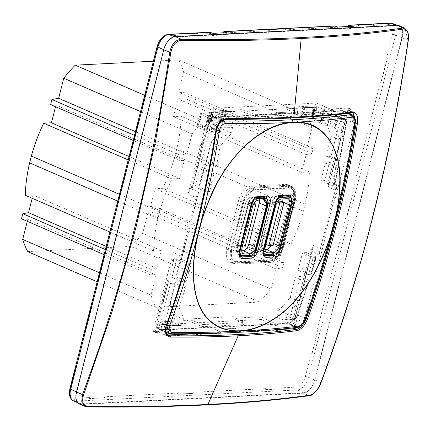 <?xml version="1.0" encoding="UTF-8"?>
<svg xmlns="http://www.w3.org/2000/svg" width="430" height="430" viewBox="0 0 430 430"><rect width="100%" height="100%" fill="white"/><g stroke="black" fill="none" stroke-linecap="round" stroke-linejoin="round"><path stroke-width="0.32" stroke-dasharray="2.15 1.61" d="M144.7 95.331L203.503 120.868L306.993 115.627L178.735 59.926A129.951 74.164 -66.5 0 1 183.771 72.154L178.66 92.203L184.954 92.756L183.653 97.841L177.918 98.873L173.392 116.637L181.132 116.245A113.224 64.618 -66.5 0 1 176.832 148.689L175.101 155.488A113.224 64.618 -66.5 0 1 162.76 188.335L155.015 188.727L150.489 206.497L155.843 206.964L154.542 212.049L147.807 213.258L142.696 233.313A129.951 74.164 -66.5 0 1 131.209 246.374L27.719 251.62M21.5 218.789L27.789 219.338L27.289 221.305M25.316 195.295L33.062 194.908L32.202 198.284M50.611 104.581L55.965 105.049L55.54 106.721M178.735 59.926L153.397 61.21M203.503 120.868A129.951 74.164 113.5 0 0 192.017 133.929L186.905 153.983L180.165 155.192L178.869 160.282L184.223 160.75L179.697 178.514L171.952 178.907A113.224 64.618 113.5 0 0 159.611 211.759L157.875 218.553A113.224 64.618 113.5 0 0 153.575 250.996L161.32 250.604L156.789 268.368L151.054 269.4L149.758 274.49L156.047 275.039L150.935 295.093A129.951 74.164 113.5 0 0 155.977 307.316L259.467 302.075L131.209 246.374M155.977 307.316L97.175 281.779M177.456 394.063L192.817 393.38L177.644 394.149A2.263 1.79 87.1 0 1 177.703 393.084L177.644 394.149M270.341 29.648L285.703 28.96L270.341 29.648L270.094 30.627A2.263 1.79 87.1 0 1 270.534 29.729M285.515 28.88L285.267 29.858A2.263 1.79 87.1 0 1 285.703 28.96M334.502 25.924L332.836 27.45L347.332 26.536M285.267 29.858L332.836 27.45L337.222 29.213L351.084 28.509L347.279 26.714L358.298 26.16L358.545 25.177L373.718 24.408L373.471 25.392L388.575 24.623A10.729 6.122 -66.5 0 1 392.558 34.422L386.618 57.727L387.253 57.701L381.286 81.109L380.652 81.141L351.928 193.817L352.568 193.785L346.596 217.193L345.962 217.225A2.263 0.505 -165.7 0 1 346.79 217.274L352.756 193.865A2.263 0.505 14.3 0 0 351.928 193.817M317.243 329.907L317.877 329.875L311.911 353.283L311.277 353.315A2.263 0.505 -165.7 0 1 312.099 353.363L318.066 329.955A2.263 0.505 14.3 0 0 317.243 329.907L345.962 217.225M311.277 353.315L305.332 376.621A10.729 6.122 -66.5 0 1 296.184 387.086L281.08 387.849L280.828 388.827L265.659 389.596L265.907 388.618L192.876 392.316L192.624 393.294M75.718 365.242L76.352 365.21L70.407 388.516A10.729 6.122 113.5 0 0 74.395 398.314L89.499 397.551L89.252 398.529L104.42 397.761L104.673 396.783L177.703 393.084M81.845 341.909L81.872 341.92A2.263 0.505 -165.7 0 1 82.318 341.802L81.867 341.823M110.403 229.158L111.037 229.125A2.263 0.505 14.3 0 0 110.591 229.238L116.557 205.83A2.263 0.505 -165.7 0 1 117.003 205.717L116.557 205.739M145.093 93.068L145.727 93.036L117.003 205.717M222.573 32.852L197.058 34.325L197.311 33.346L182.137 34.115L181.89 35.093L166.781 35.857A10.729 6.122 113.5 0 0 157.633 46.322L151.693 69.628L151.247 69.649M306.993 115.627A129.951 74.164 -66.5 0 1 312.029 127.85L306.918 147.904L313.212 148.452L311.911 153.542L306.176 154.569L301.65 172.339L309.39 171.946A113.224 64.618 -66.5 0 1 305.09 204.39L303.36 211.184A113.224 64.618 -66.5 0 1 291.019 244.036L283.273 244.428L278.748 262.192L284.101 262.66L282.8 267.75L276.065 268.96L270.954 289.014A129.951 74.164 -66.5 0 1 259.467 302.075M192.817 393.38A2.263 1.79 87.1 0 1 192.876 392.316M265.659 389.596L265.848 389.677A2.263 1.79 87.1 0 1 265.907 388.618M265.848 389.677L281.021 388.908A2.263 1.79 -92.9 0 1 281.08 387.849M89.499 397.551A2.263 1.79 -92.9 0 0 89.44 398.615L104.614 397.847A2.263 1.79 87.1 0 1 104.673 396.783M397.148 25.327L398.986 26.079A13.131 7.498 113.5 0 1 401.878 37.754L314.652 379.953A13.131 7.498 113.5 0 1 303.451 392.762L81.657 403.996A13.131 7.498 -66.5 0 1 79.507 403.603A13.131 7.498 -66.5 0 1 76.782 391.999L164.007 49.805A13.131 7.498 -66.5 0 1 175.209 36.991L397.003 25.757L396.084 25.381M399.336 25.741A13.588 7.756 -66.5 0 1 402.158 37.743L314.932 379.937A13.588 7.756 -66.5 0 1 303.344 393.192L309.256 395.616C313.83 394.315 317.657 389.945 320.732 382.496C361.189 273.453 390.263 159.39 407.957 40.302L404.877 28.289M79.496 404.092A13.588 7.756 113.5 0 0 81.549 404.426L303.344 393.192M398.986 26.079A13.131 7.498 113.5 0 0 397.003 25.757M81.549 404.426L87.467 406.85C130.156 407.361 170.027 406.678 207.077 404.807C244.106 402.926 278.167 399.862 309.256 395.616L309.589 395.654M297.528 114.649L286.278 108.849L240.924 111.144L255.941 116.756L297.528 114.649L298.06 112.558L256.474 114.665L255.941 116.756M202.965 324.591L187.948 318.979L233.302 316.684L244.552 322.484L244.02 324.569L202.433 326.676L202.965 324.591L244.552 322.484M198.01 333.621L220.923 332.46L215.634 329.289L234.882 328.31L243.106 331.337L275.673 329.686M298.06 112.558L286.66 107.333L286.278 108.849M286.66 107.333L314.867 105.909L329.885 111.698L228.094 116.858L213.108 111.058A2.946 1.682 -66.5 0 0 212.716 108.328L316.679 103.06A2.946 1.682 113.5 0 0 314.867 105.909M256.474 114.665L241.311 109.634L213.108 111.058M241.311 109.634L240.924 111.144M290.013 112.02L270.728 113.144L290.013 112.02L298.275 114.896L289.976 112.171M351.138 111.16L348.467 110.403L350.611 111.402L352.638 111.778L355.153 122.571L353.008 121.572L353.562 117.121L349.042 114.788L350.531 108.957L346.752 109.15L351.138 111.16L348.236 111.306L350.396 112.257L298.275 114.896M215.865 130.553L215.806 130.328C217.317 123.609 220.531 119.927 225.46 119.282C249.368 119.389 271.873 118.906 292.986 117.841C314.094 116.772 333.739 115.116 351.928 112.875L353.395 113.058L350.396 112.257L350.611 111.402M214.027 115.869L208.76 121.894L210.249 116.062L214.027 115.869L218.849 117.858L221.751 117.712L223.971 118.664L276.092 116.019L270.728 113.144M187.948 318.979L187.566 320.495L159.358 321.925L174.016 329.02L275.807 323.86L261.118 316.77A2.946 1.682 113.5 0 0 261.51 319.501L276.35 325.945L277.737 325.875L276.538 325.36L293.314 324.505L299.909 298.63L301.102 299.146L301.65 297.006L300.457 296.49L313.454 245.492L321.473 248.975L336.357 190.565L328.343 187.082L341.345 136.084L342.538 136.606L343.081 134.466L341.888 133.945L348.483 108.07L331.713 108.919L332.906 109.435L331.519 109.505L316.679 103.06M261.118 316.77L232.915 318.2L244.02 324.569M233.302 316.684L232.915 318.2M159.358 321.925A2.946 1.682 -66.5 0 1 157.547 324.768L261.51 319.501M234.882 328.31L215.597 329.434L219.209 331.487L218.977 332.39L220.708 333.315L168.581 335.959L164.518 334.76L158.858 332.309L155.079 332.503L153.032 331.611L159.627 305.735A2.946 1.682 113.5 0 0 160.39 307.278A2.946 1.682 113.5 0 0 160.616 307.348L157.176 320.844A9.003 5.138 113.5 0 0 158.987 328.773A9.003 5.138 113.5 0 0 160.519 329.068L169.269 328.627L170.457 329.197A2.946 1.682 -66.5 0 0 170.414 329.622L161.594 330.068A9.508 5.429 -66.5 0 1 160.153 329.837A9.508 5.429 -66.5 0 1 158.057 321.382L161.529 307.772A2.946 1.682 -66.5 0 1 160.82 306.251L161.368 304.112L160.17 303.596L173.172 252.598L181.186 256.076L192.936 210.039L193.817 210.125L214.317 129.704C216.403 123.233 219.617 119.551 223.971 118.664L224.191 117.804C219.488 118.771 216.01 122.743 213.764 129.731L211.555 128.737L213.28 124.227L208.76 121.894M350.531 108.957L348.483 108.07M276.092 116.019L270.766 112.999M210.249 116.062L208.201 115.175L224.971 114.321L226.169 114.842L227.551 114.772L212.716 108.328M187.566 320.495L202.433 326.676M234.845 328.461L243.09 331.331L275.807 329.676M293.26 327.832L294.647 327.665M295.969 327.601L291.578 325.585L295.362 325.397L293.314 324.505M157.547 324.768L172.382 331.213L170.995 331.283L169.802 330.761L153.032 331.611M163.679 334.298L166.765 334.228M219.209 331.487L220.912 332.454L197.848 333.626M216.231 129.941L207.776 126.329A9.508 5.429 -66.5 0 1 215.887 117.051L330.063 111.268A2.946 1.682 113.5 0 0 329.885 111.698M227.551 114.772A2.946 1.682 -66.5 0 1 228.136 116.433A2.946 1.682 -66.5 0 1 228.094 116.858M275.807 323.86A2.946 1.682 113.5 0 0 275.764 324.285L170.414 329.622A2.946 1.682 -66.5 0 0 170.995 331.283M174.016 329.02A2.946 1.682 -66.5 0 1 173.844 329.45A2.946 1.682 -66.5 0 1 172.382 331.213M354.836 123.63L354.341 123.087L345.844 119.336A9.508 5.429 113.5 0 0 343.871 110.935A9.508 5.429 113.5 0 0 342.312 110.65L330.063 111.268A2.946 1.682 113.5 0 1 331.519 109.505M276.35 325.945A2.946 1.682 113.5 0 1 275.764 324.285L288.014 323.666A9.508 5.429 113.5 0 0 296.125 314.389L299.592 300.78A2.946 1.682 113.5 0 0 301.102 299.146M170.764 333.739L170.264 333.626C194.22 333.755 216.758 333.288 237.86 332.223C258.962 331.154 278.57 329.488 296.684 327.225C299.968 326.375 302.613 323.349 304.628 318.141C326.929 255.651 343.5 190.63 354.341 123.087L352.267 114.799M269.594 261.128L238.123 262.725A16.189 9.24 113.5 0 1 232.109 247.933L243.014 205.158A16.189 9.24 113.5 0 1 256.823 189.367L288.288 187.77A16.189 9.24 -66.5 0 1 294.303 202.562L283.402 245.337A16.189 9.24 -66.5 0 1 269.594 261.128L269.04 262.445L235.946 264.106L233.56 263.676L230.066 258.914L230.518 250.679L242.843 202.32C245.353 193.774 249.524 188.985 255.355 187.948L290.024 186.195L285.816 184.362L251.147 186.12C245.46 187.222 241.278 192.006 238.591 200.477L226.266 248.836L226.4 258.532L229.41 261.875L231.732 262.278L266.401 260.521C272.082 259.419 276.27 254.635 278.952 246.164L280.908 246.981L293.217 198.708L293.561 190.506L290.196 185.722L287.751 185.266L285.816 184.362L288.25 184.819L291.148 188.114L291.282 197.811L278.952 246.164L283.203 248.013L295.528 199.654L295.706 191.302L292.282 186.566L290.024 186.195M288.697 195.86L286.858 195.129L278.463 195.553C275.872 196.069 273.958 198.257 272.722 202.116L261.026 248.008L262.021 253.721L263.434 254.157M289.266 196.746L289.358 201.272L277.662 247.164C276.425 251.023 274.512 253.211 271.921 253.727L264.611 254.098M240.768 255.307L247.954 254.942C250.545 254.42 252.458 252.233 253.689 248.379L265.391 202.487L267.718 202.992M239.467 255.372L238.053 254.936L237.054 249.223L248.755 203.331C249.991 199.472 251.899 197.284 254.49 196.768L262.891 196.343L264.729 197.069M265.256 197.87L265.391 202.487M269.04 262.445L270.615 262.348C276.146 261.182 280.338 256.404 283.203 248.013M295.528 199.654L291.282 197.811L293.217 198.708L293.507 199.509L281.198 247.777L280.908 246.981C278.242 255.458 274.055 260.241 268.358 261.338L268.986 261.445L270.577 259.924C275.394 258.989 278.93 254.942 281.198 247.777L281.688 247.599L293.991 199.326L293.507 199.509C294.873 192.382 293.33 188.593 288.879 188.136L287.751 185.266L253.136 187.018C247.454 188.077 243.273 192.866 240.585 201.374L243.643 202.035C245.922 194.865 249.464 190.812 254.264 189.888L253.136 187.018L251.147 186.12L255.355 187.948M270.615 262.348L266.401 260.521L268.358 261.338L234.377 263.203L235.968 261.682C231.512 261.214 229.969 257.419 231.34 250.303L228.282 249.647L240.585 201.374L238.591 200.477L242.843 202.32M271.341 252.743L262.741 253.179A5.88 3.359 113.5 0 1 261.886 253.05A5.88 3.359 113.5 0 1 260.553 247.804L272.33 201.6A5.88 3.359 113.5 0 1 277.35 195.86L285.95 195.424A5.88 3.359 113.5 0 1 286.95 195.618A5.88 3.359 113.5 0 1 288.132 200.799L276.356 247.003A5.88 3.359 113.5 0 1 271.341 252.743L274.791 254.076M238.897 254.388A5.88 3.359 -66.5 0 1 238.043 254.259A5.88 3.359 -66.5 0 1 236.71 249.013L248.486 202.809A5.88 3.359 -66.5 0 1 253.506 197.069L262.106 196.634A5.88 3.359 -66.5 0 1 263.106 196.827A5.88 3.359 -66.5 0 1 264.294 202.009L252.512 248.212A5.88 3.359 -66.5 0 1 247.497 253.953L238.897 254.388L242.348 255.721M237.86 332.223L238.489 332.331M297.479 327.316L288.014 323.666M352.267 112.913L350.396 112.257M312.029 127.85L183.771 72.154M306.918 147.904L178.66 92.203M313.212 148.452L184.954 92.756M311.911 153.542L183.653 97.841M306.176 154.569L177.918 98.873M301.65 172.339L173.392 116.637M309.39 171.946L181.132 116.245M305.09 204.39L176.832 148.689M303.36 211.184L175.101 155.488M291.019 244.036L162.76 188.335M283.273 244.428L155.015 188.727M278.748 262.192L150.489 206.497M284.101 262.66L155.843 206.964M282.8 267.75L154.542 212.049M276.065 268.96L147.807 213.258M270.954 289.014L142.696 233.313M150.935 295.093L99.475 272.744M156.047 275.039L27.789 219.338M149.758 274.49L104.087 254.657M151.054 269.4L105.382 249.567M156.789 268.368L106.194 246.395M161.32 250.604L33.062 194.908M153.575 250.996L109.86 232.012M157.875 218.553L117.734 201.122M159.611 211.759L119.465 194.322M171.952 178.907L128.237 159.922M179.697 178.514L129.097 156.541M184.223 160.75L55.965 105.049M178.869 160.282L133.198 140.449M180.165 155.192L134.499 135.359M186.905 153.983L135.445 131.634M192.017 133.929L140.556 111.58M358.298 26.16A2.263 1.79 87.1 0 1 358.738 25.262L373.906 24.494A2.263 1.79 -92.9 0 0 373.471 25.392M386.618 57.727A2.263 0.505 -165.7 0 1 387.441 57.781L381.474 81.189A2.263 0.505 14.3 0 0 380.652 81.141M81.872 341.92L75.906 365.328A2.263 0.505 14.3 0 1 76.352 365.21M151.693 69.628A2.263 0.505 14.3 0 0 151.247 69.741L145.281 93.149A2.263 0.505 -165.7 0 1 145.727 93.036M197.058 34.325A2.263 1.79 87.1 0 1 197.499 33.427L182.325 34.196A2.263 1.79 -92.9 0 0 181.89 35.093M270.094 30.627L222.52 33.035L226.325 34.825L212.463 35.529L208.077 33.766L209.743 32.239M337.222 29.213L337.781 27.02M226.325 34.825L226.884 32.637M351.643 26.316L351.084 28.509M213.022 33.336L212.463 35.529M243.106 331.337L242.885 332.191L295.007 329.552L295.211 328.697C299.576 327.805 302.795 324.123 304.881 317.657L325.381 237.236L324.612 236.602L325.381 237.236M295.362 325.397L296.845 319.565L301.537 321.231L303.263 316.722L305.676 318.017M305.434 317.625C303.182 324.618 299.71 328.59 295.007 329.552L292.835 328.649L293.067 327.746M240.209 331.315L240.445 330.412L240.209 331.315L242.885 332.191L243.09 331.331M220.923 332.46L220.708 333.315L220.912 332.454M164.045 324.79L164.599 324.757L162.395 323.854L161.255 328.337L161.809 323.887L164.045 324.79L166.754 335.663L168.581 335.959L168.791 335.104M167.566 334.981L166.926 334.755L164.599 324.757L185.094 244.342L184.341 243.708M166.082 325.859L168.162 335.33M334.099 203.019L333.196 202.933L334.099 203.019L354.599 122.598L355.115 118.836M352.799 112.907L352.089 112.531M331.713 108.919A2.946 1.682 -66.5 0 1 332.245 111.053L333.449 111.52A2.946 1.682 113.5 0 0 333.492 111.096A2.946 1.682 113.5 0 0 332.906 109.435M332.245 111.053L340.995 110.612A9.003 5.138 -66.5 0 1 342.296 110.806A9.003 5.138 -66.5 0 1 344.339 118.836L340.899 132.332A2.946 1.682 -66.5 0 1 341.124 132.402A2.946 1.682 -66.5 0 1 341.888 133.945M355.255 122.862L352.423 121.599L353.562 117.121M346.752 109.15L349.042 114.788M348.236 111.306L348.467 110.403M221.751 117.712L221.982 116.809L224.191 117.804M218.849 117.858L221.982 116.809M213.28 124.227L212.141 128.704L214.317 129.704L213.764 129.731M193.817 210.125L192.925 210.039L196.075 197.671L188.06 194.188L201.057 143.19L202.25 143.711L202.799 141.572L201.605 141.051L208.201 115.175M224.971 114.321A2.946 1.682 113.5 0 0 223.321 116.568L214.57 117.014A9.003 5.138 113.5 0 0 206.894 125.796L203.454 139.293A2.946 1.682 113.5 0 0 201.605 141.051M226.169 114.842A2.946 1.682 -66.5 0 0 224.707 116.605A2.946 1.682 -66.5 0 0 224.535 117.035L223.321 116.568M292.835 328.649L294.405 328.337M296.845 319.565L291.578 325.585M304.881 317.657L302.677 316.754L301.537 321.231M299.909 298.63A2.946 1.682 -66.5 0 1 298.06 300.387L294.62 313.884A9.003 5.138 -66.5 0 1 286.939 322.667L278.194 323.113A2.946 1.682 -66.5 0 1 276.538 325.36M278.194 323.113L279.366 323.683A2.946 1.682 113.5 0 1 279.194 324.113A2.946 1.682 113.5 0 1 277.737 325.875M169.269 328.627A2.946 1.682 113.5 0 0 169.802 330.761M155.079 332.503L156.563 326.671L161.255 328.337M159.627 305.735L160.82 306.251M156.563 326.671L158.858 332.309M166.351 335.056L166.582 334.153M219.203 331.487L218.977 332.39M333.449 111.52L342.199 111.074A9.057 5.171 -66.5 0 1 343.511 111.273A9.057 5.171 -66.5 0 1 345.564 119.352L342.124 132.859L340.899 132.332M224.535 117.035L215.779 117.481A9.057 5.171 113.5 0 0 208.055 126.312L204.61 139.82A2.946 1.682 -66.5 0 0 204.309 139.938L202.96 145.227A2.946 1.682 -66.5 0 1 202.25 143.711M301.65 297.006A2.946 1.682 113.5 0 0 300.941 295.491L299.592 300.78A2.946 1.682 113.5 0 1 299.291 300.898L295.845 314.405A9.057 5.171 -66.5 0 1 288.121 323.236L279.366 323.683M160.616 307.348L161.777 307.858L158.337 321.366A9.057 5.171 113.5 0 0 160.159 329.342A9.057 5.171 113.5 0 0 161.701 329.643L170.457 329.197M281.069 196.247L290.164 195.774M287.519 195.177L290.476 195.822L286.858 195.129M262.021 253.721L264.187 255.307L263.155 249.567L275.082 202.783C276.372 198.923 278.285 196.736 280.817 196.22L278.463 195.553M263.504 249.884A1.36 0.306 14.3 0 0 263.155 249.567L261.026 248.008M275.135 203.207L275.082 202.783L272.722 202.116M266.197 196.988L256.844 197.434C254.318 197.95 252.405 200.138 251.109 203.997L239.182 250.781L240.214 256.522L238.053 254.936M239.241 251.206L239.182 250.781L237.054 249.223M251.459 204.309A1.36 0.306 14.3 0 0 251.109 203.997L248.755 203.331M257.092 197.456L254.49 196.768M235.946 264.106L231.732 262.278L233.748 263.09L231.55 262.741L228.034 258.156L228.282 249.647L226.266 248.836L230.518 250.679M304.999 319.157L304.628 318.141L296.125 314.389M320.887 382.915L320.732 382.496L314.932 379.937M408.167 40.506L402.158 37.743M214.317 129.704L215.806 130.328C204.83 197.843 188.254 262.88 166.071 325.445L164.599 324.757M302.677 316.754L303.263 316.722M162.395 323.854L161.809 323.887M185.094 244.342L184.352 243.708M354.599 122.598L355.153 122.571M343.081 134.466A2.946 1.682 113.5 0 0 342.371 132.945A2.946 1.682 113.5 0 0 342.318 132.918A2.946 1.682 113.5 0 0 342.124 132.859M345.844 119.336L341.028 138.234A2.946 1.682 113.5 0 0 342.538 136.606M341.345 136.084A2.946 1.682 -66.5 0 1 339.49 137.842L328.665 180.321A113.224 64.618 -66.5 0 1 328.343 187.082M339.49 137.842L340.721 138.352A2.946 1.682 113.5 0 0 341.028 138.234L329.821 182.191L336.658 184.728A113.224 64.618 -66.5 0 1 336.357 190.565M328.665 180.321L329.853 180.982A113.224 64.618 -66.5 0 1 329.821 182.191M336.658 184.728L318.764 254.931L312.148 251.534A113.224 64.618 -66.5 0 1 311.556 252.77L310.293 252.399L299.463 294.878A2.946 1.682 -66.5 0 1 299.694 294.942A2.946 1.682 -66.5 0 1 300.457 296.49M321.473 248.975A113.224 64.618 -66.5 0 1 318.764 254.931M353.008 121.572L352.423 121.599M211.555 128.737L212.141 128.704M181.186 256.076A113.224 64.618 113.5 0 0 180.89 261.913L174.08 258.527A113.224 64.618 113.5 0 0 174.048 259.736L172.849 259.36L162.024 301.838L163.18 302.365A2.946 1.682 -66.5 0 0 162.879 302.483L161.529 307.772A2.946 1.682 -66.5 0 0 161.583 307.799L160.39 307.278M201.057 143.19A2.946 1.682 113.5 0 0 201.821 144.738A2.946 1.682 113.5 0 0 202.052 144.802L191.221 187.281L192.344 187.948A113.224 64.618 113.5 0 0 191.753 189.184L198.784 191.71L180.89 261.913M198.784 191.71A113.224 64.618 113.5 0 0 196.075 197.671M191.221 187.281A113.224 64.618 113.5 0 0 188.06 194.188M191.753 189.184L202.96 145.227A2.946 1.682 -66.5 0 0 203.014 145.254A2.946 1.682 -66.5 0 0 203.213 145.319L202.052 144.802M202.799 141.572A2.946 1.682 -66.5 0 1 204.309 139.938L207.776 126.329M203.454 139.293L204.61 139.82M313.454 245.492A113.224 64.618 -66.5 0 1 310.293 252.399M299.463 294.878L300.688 295.399A2.946 1.682 113.5 0 1 300.887 295.464A2.946 1.682 113.5 0 1 300.941 295.491L312.148 251.534M299.291 300.898L298.06 300.387M173.172 252.598A113.224 64.618 113.5 0 0 172.849 259.36M161.368 304.112A2.946 1.682 -66.5 0 1 162.879 302.483L174.08 258.527M162.024 301.838A2.946 1.682 113.5 0 0 160.17 303.596M340.721 138.352L329.853 180.982M203.213 145.319L192.344 187.948M311.556 252.77L300.688 295.399M174.048 259.736L163.18 302.365M282.521 202.084L272.115 242.912A6.794 3.875 -66.5 0 1 271.067 245.578M265.025 249.604L260.774 249.819A6.794 3.875 -66.5 0 1 259.704 249.636A6.794 3.875 -66.5 0 1 258.253 243.617L268.718 202.551A6.794 3.875 -66.5 0 1 274.512 195.924L280.059 195.645A6.794 3.875 -66.5 0 1 281.129 195.827A6.794 3.875 -66.5 0 1 282.87 198.923M259.58 200.106A6.794 3.875 113.5 0 0 257.839 197.01A6.794 3.875 113.5 0 0 256.769 196.822L251.227 197.101A6.794 3.875 113.5 0 0 245.433 203.729L234.963 244.794A6.794 3.875 113.5 0 0 236.419 250.814A6.794 3.875 113.5 0 0 237.489 251.002L241.741 250.787M277.968 201.24L276.146 201.331L265.245 244.106L269.4 243.896L280.306 201.122M252.302 202.535L241.402 245.315L237.242 245.525L248.142 202.75L252.302 202.535L254.039 203.293M276.146 201.331L277.468 201.906M269.4 243.896L273.05 245.482M265.245 244.106L265.896 244.391M241.402 245.315L245.052 246.895M237.242 245.525L240.891 247.11L242.235 247.04M248.142 202.75L251.797 204.336L240.891 247.11M253.474 204.25L251.797 204.336M313.814 116.245L314.217 114.654L313.481 114.692L313.739 113.687L315.195 113.606L314.389 116.783L312.631 118.024L312.916 116.917L313.814 116.245L313.131 115.95L312.234 116.621L312.798 114.396L313.481 114.692M312.798 114.396L314.217 114.654M313.54 114.358L313.131 115.95M312.916 116.917L312.234 116.621M313.739 113.687L313.056 113.386L313.835 110.338L314.54 110.553L335.266 120.577L335.975 122.136L335.099 127.834L312.631 118.024M311.949 117.729L313.707 116.487L314.389 116.783M313.707 116.487L314.513 113.31L315.195 113.606M314.513 113.31L313.056 113.386M316.098 110.472L316.91 107.274L316.227 106.979L312.959 119.809L327.284 126.033A129.951 74.164 -66.5 0 1 331.304 136.219L326.193 156.273L330.923 156.687L340.522 119.029A2.773 1.58 113.5 0 0 339.963 116.589A2.773 1.58 113.5 0 0 339.496 116.498L338.663 116.535L331.75 113.192L330.917 113.235L337.829 116.578L329.59 116.998L316.098 110.472L315.523 110.505L315.572 111.816L314.835 112.128L314.518 110.634M312.959 119.809A129.951 74.164 113.5 0 0 311.938 117.772M335.099 127.834L340.141 140.056L331.304 136.219M316.227 106.979L291.481 108.231A1.36 0.774 113.5 0 0 291.314 108.263L291.997 108.559A1.36 0.774 -66.5 0 1 292.163 108.527L316.91 107.274M313.835 110.338L314.153 111.832L314.889 111.515L314.115 109.247L314.663 107.081L314.002 109.198L312.556 109.231L313.083 107.161L304.112 107.613L303.58 109.698L302.145 109.811L302.688 107.688L291.314 108.263M314.153 111.832L314.835 112.128M314.54 110.553L315.523 110.505L314.115 109.247M340.141 140.056L336.373 160.696L339.603 160.782L346.494 121.894L345.29 119.298L339.496 116.498M346.064 120.852L335.975 122.136M327.284 126.033L329.59 116.998M336.373 160.696L326.193 156.273M338.663 116.535L336.685 124.286L335.529 125.614L337.829 116.578M291.997 108.559L303.37 107.984L302.688 107.688M303.58 109.698L304.263 109.994L302.827 110.107L303.37 107.984M302.827 110.107L302.145 109.811M304.263 109.994L304.795 107.908L313.766 107.457L313.083 107.161M304.112 107.613L304.795 107.908M314.002 109.198L314.685 109.494L313.239 109.526L313.766 107.457M313.239 109.526L312.556 109.231M314.685 109.494L315.346 107.376L314.663 107.081M314.545 107.086L315.222 107.382M315.346 107.376L314.798 109.543M314.889 111.515L315.572 111.816M335.529 125.614L321.199 119.389L322.177 115.552L322.86 115.847L323.129 114.81L322.446 114.514L323.263 111.295L323.946 111.596L324.209 110.558L323.527 110.257L324.473 106.559L331.804 109.747L330.917 113.235M332.309 110.983L332.019 109.779L325.37 106.893A1.36 0.774 -66.5 0 1 325.66 108.097L332.309 110.983L331.75 113.192M321.199 119.389A1.36 0.774 113.5 0 0 322.36 118.067L324.978 107.801A1.36 0.774 113.5 0 0 324.688 106.597A1.36 0.774 113.5 0 0 324.473 106.559M346.494 121.894L345.688 119.368L345.29 119.298L335.271 120.577M330.923 156.687L339.603 160.782L339.324 160.417L346.214 121.577L340.522 119.029M323.263 111.295L323.978 109.989L323.527 110.257M322.177 115.552L322.5 115.783L322.763 114.74L322.446 114.514M322.5 115.783L322.86 115.847M323.129 114.81L323.446 115.036L323.183 116.084M322.763 114.74L323.446 115.036M323.709 111.037L324.392 111.332L323.946 111.596M324.209 110.558L324.655 110.29L324.392 111.332M323.978 109.989L324.655 110.29M208.163 121.265L208.738 121.862L209.308 119.637L208.572 119.674L208.163 121.265L208.846 121.561L209.254 119.97L209.99 119.932L210.249 118.927L208.792 118.997L207.986 122.168L209.141 123.265L209.421 122.158L208.846 121.561M208.572 119.674L209.254 119.97M209.421 122.158L208.738 121.862M209.308 119.637L209.99 119.932M209.087 123.243L208.405 122.948L209.087 123.243M231.609 133.074L208.448 123.018L207.303 121.873L208.109 118.701L209.566 118.632L210.345 115.579L231.775 125.818L232.485 127.377L231.609 133.074L220.128 146.135L216.36 166.775L211.732 167.259L218.483 128.376L219.456 127.264L232.485 127.377M210.249 118.927L209.566 118.632M208.109 118.701L208.792 118.997M207.303 121.873L207.986 122.168M219.456 127.264L218.865 125.7L231.775 125.818M211.732 167.259L210.001 166.969L201.111 163.26L210.711 125.603A2.773 1.58 -66.5 0 1 213.07 122.899L213.903 122.856L206.991 119.513L207.819 119.47L214.737 122.813L222.976 122.394L209.485 115.874L210.055 115.842L209.335 117.196L209.926 117.438L211.023 115.874M211.044 115.794L210.055 115.842L211.302 114.783L210.619 114.487L211.173 112.321L210.759 114.428L212.226 114.31L212.753 112.241L221.724 111.789L221.192 113.869L222.606 113.843L223.149 111.714L234.522 111.139L235.205 111.434A1.36 0.774 113.5 0 0 235.049 111.418L210.302 112.671L209.62 112.375L234.371 111.123A1.36 0.774 -66.5 0 1 234.522 111.139M210.345 115.579L209.243 117.143L209.926 117.438M209.62 112.375L206.352 125.211A129.951 74.164 -66.5 0 1 208.448 123.018M209.243 117.143L208.652 116.895L210.619 114.487M206.352 125.211L220.676 131.429A129.951 74.164 113.5 0 0 211.291 142.298L206.18 162.352L201.111 163.26M220.128 146.135L211.291 142.298M216.36 166.775L206.18 162.352M210.001 166.969L216.736 128.14L218.865 125.7L213.07 122.899M218.483 128.376L216.736 128.14L210.711 125.603M220.676 131.429L222.976 122.394M213.903 122.856L211.931 130.607L212.431 131.849L214.737 122.813M198.106 125.624A1.36 0.774 -66.5 0 1 197.891 125.587A1.36 0.774 -66.5 0 1 197.601 124.383L198.284 124.678A1.36 0.774 113.5 0 0 198.574 125.888L212.431 131.849L198.106 125.624L199.085 121.787L199.767 122.082L200.031 121.045L199.348 120.749L200.17 117.53L200.853 117.825L201.116 116.788L200.434 116.492L201.38 112.794L208.711 115.976L207.819 119.47M209.485 115.874L210.302 112.671M235.205 111.434L223.831 112.01L223.149 111.714M221.192 113.869L223.288 114.138L223.831 112.01M221.875 114.165L222.407 112.085L213.436 112.536L212.753 112.241M210.759 114.428L212.909 114.606L213.436 112.536M211.436 114.724L211.856 112.617L211.302 114.783M206.991 119.513L207.55 117.304L208.711 115.976M197.601 124.383L200.219 114.117A1.36 0.774 -66.5 0 1 201.38 112.794M208.652 116.895L209.335 117.196M211.856 112.617L211.173 112.321M211.297 112.316L211.979 112.612M212.909 114.606L212.226 114.31M221.724 111.789L222.407 112.085M223.288 114.138L222.606 113.843M199.085 121.787L198.638 122.061L198.902 121.013L199.348 120.749M200.17 117.53L199.848 117.309L200.117 116.261L200.434 116.492M200.117 116.261L200.799 116.562L200.53 117.605L200.853 117.825M201.116 116.788L200.799 116.562M199.848 117.309L200.53 117.605M198.902 121.013L199.584 121.308L199.321 122.356L199.767 122.082M200.031 121.045L199.584 121.308M198.638 122.061L199.321 122.356M285.665 319.528L284.38 320.221L294.367 319.071L296.496 316.63L308.794 280.215L309.019 280.774L305.515 281.752L299.06 301.22L287.573 314.282L285.665 319.528L295.722 318.356L294.367 319.071L288.444 316.781A2.773 1.58 113.5 0 0 290.804 314.077L300.403 276.42L295.335 277.329L290.223 297.383A129.951 74.164 -66.5 0 1 278.742 310.444L276.979 317.362L288.444 316.781M294.367 319.071L284.805 320.28L276.979 317.362M278.742 310.444L287.573 314.282M295.722 318.356L296.7 317.238L309.229 280.629L296.915 317.109L290.804 314.077M299.06 301.22L290.223 297.383M305.515 281.752L295.335 277.329M300.403 276.42L308.794 280.215M182.169 324.768L180.885 325.462L167.942 325.472L167.56 325.408L167.017 323.188L179.466 286.767L185.502 287.831L179.047 307.3L184.083 319.522L182.169 324.768L169.114 324.768L167.942 325.472L162.019 323.188A2.773 1.58 -66.5 0 1 161.621 323.123A2.773 1.58 -66.5 0 1 160.992 320.651L170.592 282.994L175.322 283.408L170.21 303.462A129.951 74.164 113.5 0 0 175.246 315.685L173.483 322.608L162.019 323.188M167.942 325.472L181.224 325.526L173.483 322.608M169.114 324.768L168.689 323.72L160.992 320.651M168.689 323.72L181.148 287.251M175.246 315.685L184.083 319.522M170.592 282.994L179.466 286.767M185.502 287.831L175.322 283.408M179.047 307.3L170.21 303.462M335.851 167.458L331.664 185.373L334.551 185.201L338.431 166.706L335.851 167.458L325.451 162.943L320.92 180.707L324.854 180.509L329.514 162.212L325.451 162.943M334.357 174.822L334.298 185.239M331.664 185.373L320.92 180.707M329.514 162.212L338.173 166.13L334.287 184.739L334.551 185.201L334.287 184.739L324.854 180.509M338.173 166.13L338.636 166.55L334.744 185.104M212.404 181.003L209.711 191.549L206.733 191.678L205.024 191.285L195.037 187.082L199.703 168.786L208.867 172.683L213.898 173.634L212.404 181.003L207.083 191.683M209.711 191.549L198.966 186.883L195.037 187.082M206.733 191.678L210.576 173.177M213.898 173.634L203.498 169.119L198.966 186.883M205.024 191.285L208.867 172.683M199.703 168.786L203.498 169.119M315.921 257.328L313.293 257.462L308.417 275.082L310.793 275.125L316.174 257.296L310.605 268.014M306.477 252.598L302.548 252.797L298.017 270.561L301.812 270.895L306.477 252.598L315.916 256.834L316.174 257.296L315.916 256.834L310.508 274.754L301.812 270.895M313.293 257.462L302.548 252.797M308.417 275.082L298.017 270.561M310.793 275.125L310.508 274.754L310.793 275.125M188.705 263.773L191.339 263.638L186.464 281.258L176.064 276.737L172 277.468L176.66 259.172L186.652 263.38L188.705 263.773L188.646 274.19M191.339 263.638L180.595 258.973L176.064 276.737M186.464 281.258L182.938 281.596L188.356 263.767M176.66 259.172L180.595 258.973M182.938 281.596L181.202 281.306L172 277.468M181.202 281.306L186.652 263.38M313.733 110.252L312.933 113.396L313.615 113.692L314.416 110.548L312.298 110.236L312.981 110.531L314.416 110.548L313.733 110.252M312.933 113.396L312.164 113.434L311.906 114.439L312.68 114.401L312.094 116.691L310.627 116.788L312.298 110.236M312.094 116.691L312.777 116.987L311.363 117.11L310.627 116.788L311.309 117.089L312.981 110.531M313.615 113.692L312.846 113.73L312.588 114.735L313.363 114.697L312.68 114.401M312.164 113.434L312.846 113.73M312.777 116.987L313.363 114.697M311.906 114.439L312.588 114.735M211.168 115.778L210.49 115.482L209.689 118.621L210.367 118.922L211.168 115.778L212.651 115.611L210.49 115.482M211.969 115.315L212.651 115.611L210.979 122.168L210.297 121.873L211.969 115.315M209.689 118.621L210.458 118.589L210.2 119.588L209.431 119.631L208.846 121.921L209.614 122.26L208.846 121.921L210.297 121.873M210.367 118.922L211.141 118.884L210.883 119.884L210.114 119.927L209.528 122.217L210.979 122.168M210.458 118.589L211.141 118.884M210.114 119.927L209.431 119.631M210.2 119.588L210.883 119.884M303.311 110.746L301.661 117.229L302.344 117.524L303.994 111.042L301.887 110.832L303.994 111.042L303.311 110.746M301.661 117.229L300.231 117.32L301.887 110.832M302.344 117.524L301.091 117.712L300.231 117.32L300.914 117.616L302.569 111.128M221.611 115.213L220.929 114.918L219.273 121.4L219.956 121.695L221.611 115.213L223.03 115.159L222.197 114.778L220.929 114.918M222.348 114.858L223.03 115.159L221.375 121.647L220.692 121.346L222.348 114.858M221.375 121.647L219.472 121.523L220.692 121.346M111.037 229.125L82.318 341.802M296.184 387.086A2.263 1.79 -92.9 0 0 297.318 389.951L75.524 401.185A2.263 1.79 -92.9 0 1 74.395 398.314M303.451 392.762L297.318 389.951A12.991 7.412 -66.5 0 0 308.396 377.277L395.621 35.083A12.991 7.412 -66.5 0 0 392.762 23.532M81.657 403.996L75.524 401.185A12.991 7.412 113.5 0 1 73.396 400.792M175.209 36.991L174.44 36.674M225.46 119.282L223.971 118.664M348.289 113.391L342.312 110.65M222.643 120.147L215.887 117.051M170.264 333.626L161.594 330.068M288.288 187.77L288.449 186.287M256.823 189.367L256.984 187.878M238.123 262.725L237.57 264.036M288.879 188.136L254.264 189.888M235.968 261.682L270.577 259.924M243.643 202.035L231.34 250.303M388.575 24.623A2.263 1.79 87.1 0 1 390.166 23.102M392.558 34.422A2.263 0.505 -165.7 0 1 395.621 35.083L401.878 37.754M305.332 376.621A2.263 0.505 -165.7 0 1 308.396 377.277L314.652 379.953M70.407 388.516A2.263 0.505 14.3 0 0 69.918 388.698M157.633 46.322A2.263 0.505 14.3 0 0 157.143 46.504M166.781 35.857A2.263 1.79 87.1 0 1 168.372 34.336M166.614 325.037L158.057 321.382M294.303 202.562L294.851 202.46M283.402 245.337L283.95 245.234M232.109 247.933L231.259 247.9M243.014 205.158L242.165 205.126M271.921 253.727L272.722 254.178M277.662 247.164L279.715 248.325M289.358 201.272L291.567 201.751M253.689 248.379L255.855 249.604M262.891 196.343L265.821 196.978M247.954 254.942L248.755 255.393M266.186 254.512L262.741 253.179M264.063 249.282L260.553 247.804M275.84 203.078L272.33 201.6M279.425 196.865L277.35 195.86M287.02 195.94L285.95 195.424M291.449 202.288L288.132 200.799M279.672 248.492L276.356 247.003M240.22 250.491L236.71 249.013M251.996 204.282L248.486 202.809M255.517 198.042L253.506 197.069M263.176 197.15L262.106 196.634M267.605 203.492L264.294 202.009M255.828 249.701L252.512 248.212M250.948 255.286L247.497 253.953M342.199 111.074L340.995 110.612M345.564 119.352L344.339 118.836M208.055 126.312L206.894 125.796M215.779 117.481L214.57 117.014M295.845 314.405L294.62 313.884M288.121 323.236L286.939 322.667M161.701 329.643L160.519 329.068M158.337 321.366L157.176 320.844M272.115 242.912L273.544 243.536M260.774 249.819L265.901 252.044M258.253 243.617L265.315 246.68M268.718 202.551L275.781 205.615M274.512 195.924L281.575 198.988M280.059 195.645L287.122 198.708M234.963 244.794L242.025 247.863M245.433 203.729L252.491 206.798M251.227 197.101L258.285 200.17M256.769 196.822L263.832 199.891M237.489 251.002L242.611 253.227M291.481 108.231L292.163 108.527M324.978 107.801L325.66 108.097M322.36 118.067L336.685 124.286M323.043 118.363A1.36 0.774 -66.5 0 1 321.882 119.691M325.155 106.855A1.36 0.774 -66.5 0 1 325.37 106.893L324.688 106.597M200.219 114.117L207.55 117.304M198.284 124.678L211.931 130.607M234.371 111.123L235.049 111.418M197.891 125.587L198.574 125.888A1.36 0.774 113.5 0 0 198.789 125.92M202.057 113.09A1.36 0.774 113.5 0 0 200.901 114.418M281.688 247.599L278.387 254.958C276.017 257.285 276.877 259.274 268.986 261.445L234.377 263.203L231.55 262.741L229.529 261.924M77.701 402.77L79.507 403.603M350.488 110.779L352.638 111.778M166.754 335.663L164.518 334.76M349.026 113.305L343.871 110.935M165.77 332.132L160.153 329.837M263.547 196.392L266.503 197.037M292.282 186.566L288.132 184.766M233.56 263.676L229.41 261.875M288.25 184.819L290.191 185.722C292.765 187.136 294.211 189.479 294.534 192.753L294.625 194.983L293.991 199.326M263.284 253.587L261.886 253.05M287.557 195.913L286.95 195.618M239.306 254.743L238.043 254.259M263.714 197.123L263.106 196.827M342.296 110.806L343.511 111.273M341.124 132.402L342.318 132.918M203.014 145.254L201.821 144.738M299.694 294.942L300.887 295.464M158.987 328.773L160.159 329.342M259.704 249.636L266.767 252.7M281.129 195.827L288.191 198.897M264.901 200.074L257.839 197.01M243.477 253.883L236.419 250.814M339.791 160.734L346.693 121.819L345.688 119.368L339.963 116.589M294.824 319.119C295.733 318.91 296.431 318.238 296.915 317.109M168.232 325.531L161.621 323.123M310.976 275.076L316.367 257.199"/><path stroke-width="0.64" d="M27.289 221.305L22.677 239.392A129.951 74.164 113.5 0 0 27.719 251.62L97.175 281.779M32.202 198.284L28.53 212.673L22.795 213.699L21.5 218.789L104.087 254.657M55.54 106.721L51.439 122.813L43.693 123.206A113.224 64.618 113.5 0 0 31.352 156.058L29.616 162.852A113.224 64.618 113.5 0 0 25.316 195.295L109.86 232.012M153.397 61.21L75.245 65.166A129.951 74.164 113.5 0 0 63.758 78.233L58.647 98.282L51.906 99.491L50.611 104.581L133.198 140.449M144.7 95.331L75.245 65.166M81.867 341.823L75.879 365.317M116.557 205.739L110.569 229.228M151.247 69.649L145.259 93.143M347.332 26.536L348.794 25.198L351.643 26.316L337.781 27.02L334.502 25.924L224.035 31.519L222.573 32.852M210.421 32.352L169.006 34.448A12.991 7.412 113.5 0 0 157.923 47.117A2.263 0.505 14.3 0 1 157.143 46.504C159.31 39.366 163.051 35.314 168.372 34.336L209.743 32.239L213.022 33.336L226.884 32.637L224.035 31.519M88.241 406.409C83.092 405.646 81.539 401.819 83.576 394.933L82.469 394.563L81.716 401.986L85.161 406.409L87.661 406.898C130.365 407.409 170.253 406.726 207.33 404.85L207.894 404.442C170.817 406.312 130.935 406.968 88.241 406.409L87.467 406.85L85.161 406.409L79.496 404.092A13.588 7.756 113.5 0 1 76.502 392.015L163.728 49.816A13.588 7.756 113.5 0 1 175.316 36.566L397.11 25.332A13.588 7.756 -66.5 0 1 399.336 25.741L404.877 28.289L402.958 28.014C371.805 32.513 337.711 35.706 300.683 37.582C263.633 39.458 223.793 40.011 181.164 39.248L181.567 40.264C224.234 40.974 264.101 40.388 301.167 38.517L300.683 37.582M357.438 123.383L356.131 123.216L353.395 113.058L352.267 112.913C334.072 115.154 314.394 116.809 293.238 117.884L293.9 117.148C315.013 116.084 334.674 114.434 352.896 112.198C356.717 112.45 358.233 116.181 357.438 123.383C346.628 190.952 330.036 256.054 307.66 318.689C304.892 325.456 301.409 329.439 297.216 330.627L296.743 329.38C278.522 331.745 258.86 333.46 237.752 334.529C216.639 335.599 194.15 336.018 170.275 335.787L170.629 337.039C194.543 337.276 217.053 336.862 238.166 335.798L237.752 334.529M275.673 329.686L295.227 328.697L296.743 329.38C300.586 328.267 303.8 324.585 306.396 318.34L307.66 318.689M198.01 333.621L168.802 335.099L166.765 334.228M275.807 329.676L295.216 328.692L293.26 327.832M294.405 328.337L295.969 327.601L294.647 327.665M197.848 333.626L167.566 334.981M276.893 317.077L276.888 316.835C313.174 291.938 338.878 230.647 339.716 184.459C341.619 144.367 320.619 120.19 293.136 122.7L293.195 122.399C323.828 119.148 345.209 150.167 339.141 196.107C334.948 240.225 310.197 294.287 276.893 317.077C264.23 325.838 251.937 330.493 240.01 331.046L239.988 331.1C218.849 332.175 196.268 332.632 172.242 332.471L170.264 333.626L168.721 333.341L170.764 333.739C194.752 333.873 217.327 333.4 238.489 332.331L239.988 331.1C261.123 330.03 280.785 328.348 298.968 326.053C301.382 325.376 303.392 323.075 304.999 319.157C327.386 256.511 344 191.334 354.836 123.63C355.293 119.454 354.422 117.304 352.213 117.175L350.885 114.584C332.739 116.971 313.115 118.701 292.013 119.771C270.905 120.841 248.389 121.244 224.465 120.986L222.643 120.147M263.434 254.157L265.654 255.71L264.187 255.307C263.085 254.023 262.854 252.216 263.504 249.884L275.431 203.094C275.334 202.396 276.248 200.681 278.156 197.961L281.069 196.247L290.476 195.822L292.292 201.912L280.365 248.696C279.221 252.62 277.312 254.807 274.63 255.259L265.654 255.71L266.208 257.366C263.316 257.075 262.316 254.619 263.214 249.991A1.36 0.306 14.3 0 0 263.504 249.884M264.611 254.098L263.525 254.151M289.266 196.746L288.697 195.86M264.729 197.069L265.256 197.87M240.768 255.307L239.467 255.372M352.213 117.175C334.008 119.54 314.341 121.26 293.201 122.335L292.013 119.771M298.968 326.053L297.479 327.316L301.07 325.505C303.558 322.796 304.983 320.619 305.343 318.958L304.999 319.157M297.216 330.627C278.962 333.003 259.279 334.723 238.166 335.798L207.894 404.442C244.95 402.561 279.043 399.47 310.17 395.17C314.4 393.928 317.969 389.843 320.887 382.915C343.769 319.936 361.178 264.122 373.111 215.473C387.446 159.444 399.131 101.125 408.167 40.506C408.914 33.056 407.361 29.229 403.501 29.025C372.326 33.47 338.216 36.636 301.167 38.517L293.9 117.148C272.781 118.223 250.249 118.707 226.309 118.61C221.015 119.325 217.537 123.308 215.865 130.553C204.868 198.133 188.275 263.235 166.082 325.859C164.19 332.583 165.706 336.308 170.629 337.039M352.896 112.198L351.928 112.875M403.501 29.025L402.958 28.014L397.11 25.332M310.17 395.17L309.256 395.616M172.242 332.471C169.382 332.057 168.506 329.907 169.619 326.01C192.102 263.359 208.711 198.187 219.456 130.489C220.413 126.286 222.423 123.985 225.487 123.593C249.491 123.824 272.066 123.405 293.201 122.335L293.195 122.399C263.44 122.206 225.481 156.23 207.98 202.75C189.49 247.589 186.98 300.527 209.383 320.495C213.495 324.338 218.177 327.139 223.412 328.907L231.464 330.735L240.01 331.046L240.101 330.756C251.958 330.219 264.224 325.58 276.888 316.835M225.487 123.593L224.465 120.986C220.531 121.55 217.886 124.576 216.521 130.07L216.231 129.941M83.576 394.933L111.907 312.234L135.944 227.486L155.596 140.846L170.855 52.524C172.484 45.032 176.053 40.947 181.567 40.264M226.309 118.61L225.632 119.325C220.945 119.943 217.779 123.668 216.134 130.494C205.148 198.069 188.555 263.171 166.351 325.789C165.722 326.999 164.427 332.342 167.657 335.045L170.275 335.787L168.791 335.104M99.475 272.744L22.677 239.392M105.382 249.567L22.795 213.699M106.194 246.395L28.53 212.673M117.734 201.122L29.616 162.852M119.465 194.322L31.352 156.058M128.237 159.922L43.693 123.206M129.097 156.541L51.439 122.813M134.499 135.359L51.906 99.491M135.445 131.634L58.647 98.282M140.556 111.58L63.758 78.233M76.502 392.015L82.469 394.563C123.254 285.504 152.333 171.441 169.694 52.369C171.484 44.36 175.306 39.99 181.164 39.248L175.316 36.566M355.115 118.836L352.799 112.907M354.836 123.63L355.164 123.507C356.298 120.943 355.336 118.04 352.267 114.799L348.289 113.391M165.77 332.132L168.721 333.341L166.802 325.118C189.275 262.623 205.846 197.601 216.521 130.07L219.456 130.489M263.214 249.991L275.135 203.207C276.608 198.552 278.903 195.924 282.021 195.333L280.817 196.22M282.021 195.333L290.997 194.876L289.793 195.763M290.164 195.774L290.476 195.822M290.997 194.876C293.894 195.166 294.894 197.623 293.996 202.25A1.36 0.306 -165.7 0 1 292.292 201.912L291.567 201.751M293.996 202.25L282.069 249.034L279.715 248.325M282.069 249.034C280.602 253.695 278.307 256.318 275.184 256.909A1.36 1.075 -92.9 0 0 274.63 255.259L272.722 254.178M275.135 203.207L275.082 202.783M270.024 203.465C270.921 198.837 269.922 196.381 267.03 196.091L258.054 196.548C254.931 197.139 252.636 199.767 251.168 204.422L239.241 251.206C238.344 255.834 239.343 258.29 242.24 258.58L251.217 258.124C254.334 257.532 256.629 254.904 258.102 250.249L270.024 203.465L268.32 203.127L266.503 197.037L266.197 196.988M267.03 196.091L265.821 196.978L266.503 197.037M258.102 250.249A1.36 0.306 -165.7 0 1 256.398 249.911L268.32 203.127L267.718 202.992M251.217 258.124L250.658 256.474C253.34 256.022 255.253 253.834 256.398 249.911L255.855 249.604M242.24 258.58A1.36 1.075 -92.9 0 0 241.681 256.925L250.658 256.474L248.755 255.393M239.241 251.206L239.182 250.781L239.241 251.206M251.168 204.422A1.36 0.306 14.3 0 0 251.459 204.309L239.531 251.099C238.844 253.093 239.069 254.904 240.214 256.522L241.681 256.925L239.553 255.366M251.459 204.309L251.459 204.309C253.84 198.343 254.791 198.246 257.097 197.456L266.073 197.004M258.054 196.548L256.844 197.434M274.791 254.076L266.186 254.512A5.724 3.268 -66.5 0 1 265.358 254.388A5.724 3.268 -66.5 0 1 264.063 249.282L275.84 203.078A5.724 3.268 -66.5 0 1 280.72 197.494L289.325 197.058A5.724 3.268 -66.5 0 1 290.298 197.246A5.724 3.268 -66.5 0 1 291.449 202.288L279.672 248.492A5.724 3.268 -66.5 0 1 274.791 254.076M240.22 250.491A5.724 3.268 113.5 0 0 241.515 255.592A5.724 3.268 113.5 0 0 242.348 255.721L250.948 255.286A5.724 3.268 113.5 0 0 255.828 249.701L267.605 203.492A5.724 3.268 113.5 0 0 266.455 198.456A5.724 3.268 113.5 0 0 265.482 198.262L256.882 198.698A5.724 3.268 113.5 0 0 251.996 204.282L240.22 250.491L239.741 250.287M355.255 122.862L356.131 123.216C345.322 190.726 328.74 255.769 306.396 318.34L305.676 318.017M320.887 382.915L320.732 382.496L320.887 382.915M169.619 326.01L166.614 325.037M170.855 52.524L163.728 49.816M166.082 325.859L166.071 325.445L166.082 325.859M279.177 245.981A6.794 3.875 -66.5 0 1 273.383 252.603L267.836 252.888A6.794 3.875 -66.5 0 1 266.767 252.7A6.794 3.875 -66.5 0 1 265.315 246.68L275.781 205.615A6.794 3.875 -66.5 0 1 281.575 198.988L287.122 198.708A6.794 3.875 -66.5 0 1 288.191 198.897A6.794 3.875 -66.5 0 1 289.643 204.916L279.177 245.981L273.544 243.536M252.491 206.798L242.025 247.863A6.794 3.875 113.5 0 0 243.477 253.883A6.794 3.875 113.5 0 0 244.546 254.065L250.093 253.786A6.794 3.875 113.5 0 0 255.888 247.159L266.353 206.094A6.794 3.875 113.5 0 0 264.901 200.074A6.794 3.875 113.5 0 0 263.832 199.891L258.285 200.17A6.794 3.875 113.5 0 0 252.491 206.798M271.067 245.578A6.794 3.875 -66.5 0 1 266.32 249.54L265.025 249.604M282.87 198.923A6.794 3.875 -66.5 0 1 282.58 201.847L282.521 202.084M241.741 250.787L243.031 250.717A6.794 3.875 113.5 0 0 248.825 244.089L259.295 203.03A6.794 3.875 113.5 0 0 259.58 200.106M277.468 201.906L279.796 202.917L283.956 202.707L280.306 201.122L277.968 201.24M283.956 202.707L273.05 245.482L268.895 245.691L279.796 202.917M265.896 244.391L268.895 245.691M254.039 203.293L255.952 204.121L253.474 204.25M242.235 247.04L245.052 246.895L255.952 204.121M335.174 26.031L224.621 31.632M396.084 25.381L390.795 23.215A12.991 7.412 -66.5 0 1 392.762 23.532L397.148 25.327M349.38 25.311L390.795 23.215A2.263 1.79 87.1 0 0 390.166 23.102L348.794 25.198M174.44 36.674L169.006 34.448A2.263 1.79 87.1 0 0 168.372 34.336M293.136 122.7C266.229 122.942 232.195 149.909 213.441 190.85C190.447 238.166 185.169 298.42 209.544 320.248C218.026 327.918 228.212 331.423 240.101 330.756M275.184 256.909L266.208 257.366M76.535 391.891L70.697 389.317A12.991 7.412 113.5 0 0 73.396 400.792C69.719 398.605 68.564 394.573 69.918 388.698A2.263 0.505 14.3 0 0 70.697 389.317L157.923 47.117L163.76 49.697M264.063 249.282L263.697 249.126M275.84 203.078L275.474 202.922M280.72 197.494L279.425 196.865M289.325 197.058L287.02 195.94M251.996 204.282L251.518 204.083M256.882 198.698L255.517 198.042M265.482 198.262L263.176 197.15M266.32 249.54L273.383 252.603M265.901 252.044L267.836 252.888M282.58 201.847L289.643 204.916M259.295 203.03L266.353 206.094M248.825 244.089L255.888 247.159M243.031 250.717L250.093 253.786M242.611 253.227L244.546 254.065M238.489 332.331C259.65 331.261 279.312 329.59 297.479 327.316M207.33 404.85C244.391 402.969 278.473 399.905 309.589 395.654C311.39 396.31 318.598 390.257 321.011 382.834C361.496 273.733 390.585 159.605 408.285 40.458L408.5 35.491L408.032 32.685L404.877 28.289M293.238 117.884C272.072 118.954 249.534 119.432 225.632 119.325M390.166 23.102L392.762 23.532M157.143 46.504L69.918 388.698M73.396 400.792L77.701 402.77M166.926 334.755L168.162 335.33M352.267 114.799L349.026 113.305M265.358 254.388L263.284 253.587M290.298 197.246L287.557 195.913M241.515 255.592L239.306 254.743M266.455 198.456L263.714 197.123M355.164 123.507C344.296 191.194 327.692 256.344 305.343 318.958"/></g></svg>
